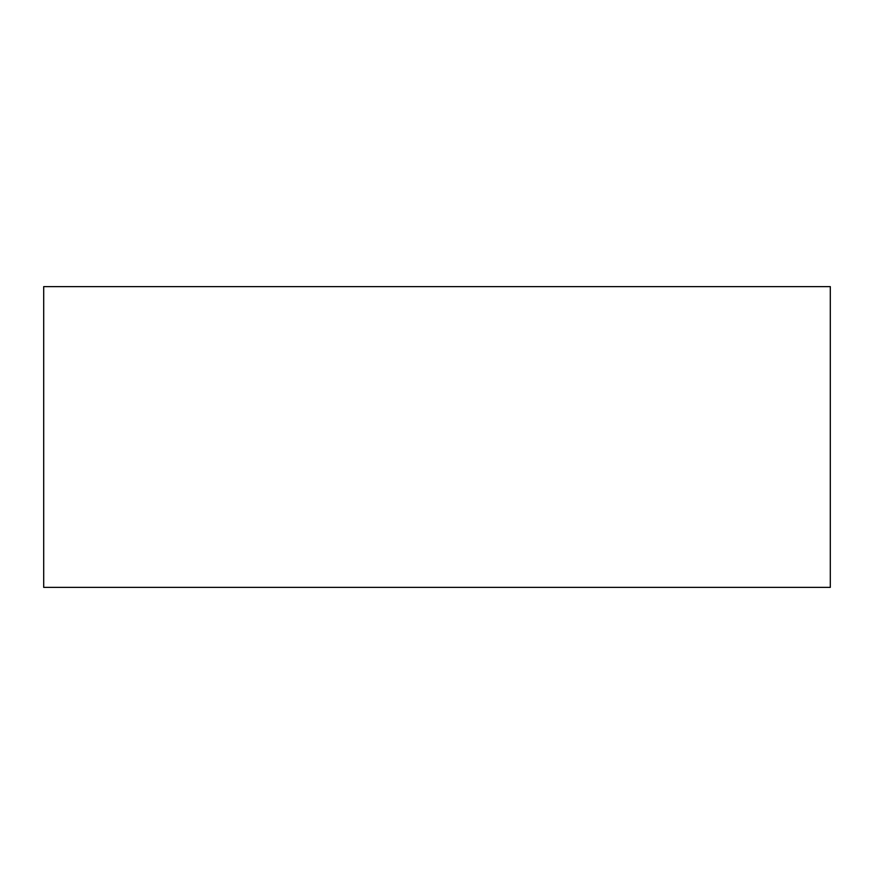 <?xml version="1.0" encoding="UTF-8"?>
<svg xmlns="http://www.w3.org/2000/svg" width="874" height="874" viewBox="0 0 874 874"><rect width="100%" height="100%" fill="white"/><g stroke="black" fill="none" stroke-linecap="round" stroke-linejoin="round"><path stroke-width="1.31" d="M43.7 437L43.7 587.383L830.3 587.383L830.3 286.617L43.7 286.617L43.7 437"/></g></svg>
